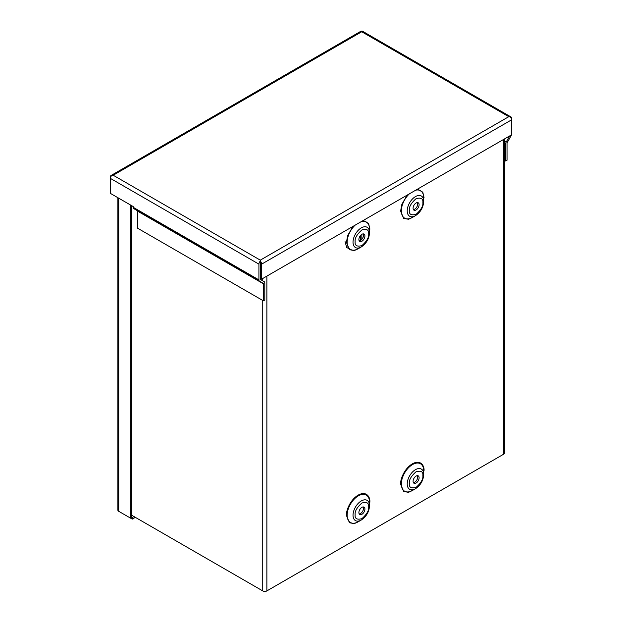 <?xml version="1.0" encoding="UTF-8"?>
<svg xmlns="http://www.w3.org/2000/svg" width="622" height="622" viewBox="0 0 622 622"><rect width="100%" height="100%" fill="white"/><g stroke="black" fill="none" stroke-linecap="round" stroke-linejoin="round"><path stroke-width="0.93" d="M263.425 300.854L264.801 300.061L264.801 283.01A2.931 1.695 120 0 0 264.195 281.673L260.486 279.535A0.987 0.568 -60 0 1 260.284 279.084L260.284 261.092A2.931 1.695 120 0 0 258.915 264.132L258.915 279.877A2.931 1.695 120 0 0 259.522 281.214L263.223 283.352A0.987 0.568 -60 0 1 263.425 283.803L263.425 300.854L137.695 228.266L137.695 211.216L263.425 283.803M260.291 263.339L260.291 261.092A2.931 1.695 60 0 1 261.66 264.132L261.66 279.123L260.291 278.337L260.284 261.73M260.284 263.339L260.284 261.092M258.915 264.132L110.444 178.421L110.444 176.835A2.931 1.695 -120 0 1 111.05 175.49A2.931 1.695 -120 0 1 111.82 175.373L113.212 175.233L361.716 31.769L508.788 116.679L260.284 260.144L113.212 175.233L111.82 175.373A2.931 1.695 120 0 0 110.444 178.421L110.444 193.411L133.178 206.535L133.178 207.282A2.931 1.695 120 0 0 133.784 208.627L259.522 281.214L133.784 208.627M510.95 116.936A2.931 1.695 -60 0 1 511.556 118.273L511.556 119.859A2.931 1.695 60 0 0 510.18 116.819L508.788 116.679L510.18 116.812A2.931 1.695 -60 0 1 510.95 116.936L362.478 31.217A2.931 1.695 -60 0 0 361.716 31.1L361.716 31.769L361.709 31.1A2.931 1.695 -120 0 0 360.947 31.217L111.05 175.49M504.45 160.305L505.663 161.005L505.663 143.954A2.931 1.695 -60 0 1 506.269 141.909L509.745 135.899M505.663 161.005L507.039 160.212L507.039 143.161A0.987 0.568 -60 0 1 507.241 142.469L510.95 136.055A2.931 1.695 -60 0 0 511.424 134.927M261.66 264.132L511.556 119.859L511.556 134.85L261.66 279.123M260.284 260.144L260.291 261.092M137.493 210.765L263.223 283.352L137.493 210.765A0.987 0.568 -60 0 1 137.695 211.216M345.055 241.561L346.703 247.533L351.554 249.92M412.541 490.424L415.48 488.729L412.541 490.424A15.838 9.143 120 0 1 401.346 483.955A15.838 9.143 120 0 1 412.541 464.556A15.838 9.143 120 0 1 423.745 471.025L423.745 474.415C423.31 480.526 420.558 485.3 415.48 488.729A11.686 6.749 -60 0 1 407.216 483.955A11.686 6.749 -60 0 1 415.48 469.649A11.686 6.749 -60 0 1 423.745 474.415M412.541 217.358L415.48 215.663A11.686 6.749 -60 0 1 407.216 210.897A11.686 6.749 -60 0 1 415.48 196.583A11.686 6.749 -60 0 1 423.745 201.357C423.31 207.46 420.558 212.234 415.48 215.663L412.541 217.358A15.838 9.143 120 0 1 401.346 210.897A15.838 9.143 120 0 1 409.4 193.831M369.546 505.709L369.546 502.312A15.838 9.143 120 0 0 358.35 495.851A15.838 9.143 120 0 0 347.146 515.249A15.838 9.143 120 0 0 358.35 521.71L361.289 520.015A11.686 6.749 -60 0 1 353.024 515.249A11.686 6.749 -60 0 1 361.289 500.935A11.686 6.749 -60 0 1 369.546 505.709C369.118 511.813 366.366 516.587 361.289 520.015M369.546 232.644C369.118 238.755 366.366 243.521 361.289 246.95A11.686 6.749 -60 0 1 353.024 242.183A11.686 6.749 -60 0 1 361.289 227.87A11.686 6.749 -60 0 1 369.546 232.644L369.546 229.254A15.838 9.143 120 0 0 361.491 221.486M413.397 482.641A4.261 2.457 120 0 0 417.735 477.012A4.261 2.457 120 0 0 417.424 475.659M419.104 477.805A4.261 2.457 -60 0 1 417.245 482.089A4.261 2.457 -60 0 1 413.964 483.232A4.261 2.457 -60 0 1 413.086 481.28A4.261 2.457 -60 0 1 414.944 476.996A4.261 2.457 -60 0 1 418.225 475.853A4.261 2.457 -60 0 1 419.104 477.805M413.397 209.575A4.261 2.457 120 0 0 417.735 203.946A4.261 2.457 120 0 0 417.424 202.593M419.104 204.739A4.261 2.457 -60 0 1 417.245 209.023A4.261 2.457 -60 0 1 413.964 210.166A4.261 2.457 -60 0 1 413.086 208.214A4.261 2.457 -60 0 1 414.944 203.93A4.261 2.457 -60 0 1 418.225 202.788A4.261 2.457 -60 0 1 419.104 204.739M359.197 513.928A4.261 2.457 120 0 0 363.536 508.298A4.261 2.457 120 0 0 363.232 506.946M364.912 509.091A4.261 2.457 -60 0 1 363.054 513.375A4.261 2.457 -60 0 1 359.773 514.518A4.261 2.457 -60 0 1 358.886 512.567A4.261 2.457 -60 0 1 360.744 508.283A4.261 2.457 -60 0 1 364.025 507.148A4.261 2.457 -60 0 1 364.912 509.091M359.197 240.862A4.261 2.457 120 0 0 363.536 235.233A4.261 2.457 120 0 0 363.232 233.88M364.912 236.026A4.261 2.457 -60 0 1 363.054 240.317A4.261 2.457 -60 0 1 359.773 241.453A4.261 2.457 -60 0 1 358.886 239.509A4.261 2.457 -60 0 1 360.744 235.217A4.261 2.457 -60 0 1 364.025 234.082A4.261 2.457 -60 0 1 364.912 236.026M503.595 139.445L503.595 454.231L266.877 590.9L266.877 276.114M503.595 454.231A2.931 1.695 0 0 0 504.45 453.034L504.45 138.955M131.569 515.172L262.733 590.9A2.931 1.695 0 0 0 266.877 590.9M120.8 512.505A2.931 1.695 60 0 1 120.792 512.497L132.268 519.121L132.268 517.535L131.569 517.139L130.192 517.924L118.732 511.307L118.732 198.193M117.877 197.695L117.877 510.11A2.931 1.695 0 0 0 118.732 511.307M135.339 517.348L132.268 519.121M130.192 204.817L130.192 517.924M131.569 205.602L131.569 517.139M133.963 516.555L132.268 517.535M258.915 279.877L133.178 207.282M504.45 140.86L506.269 141.909M504.45 143.254L505.663 143.954M424.041 470.605C424.515 466.383 421.001 459.028 412.332 463.849C403.662 469.035 400.148 480.448 400.622 484.134L403.655 491.466L408.576 492.344L414.96 489.032M424.041 197.547L422.781 192.167L417.44 189.189M407.223 195.09L401.882 204.234L400.622 211.068L403.655 218.4L408.576 219.286L414.96 215.966M423.745 201.357L423.745 197.959A15.838 9.143 120 0 0 415.69 190.2M369.546 505.111L369.849 501.9C370.315 497.67 366.801 490.315 358.14 495.135C349.471 500.321 345.956 511.735 346.423 515.42L349.463 522.752L354.385 523.638L360.768 520.319M369.546 232.045L369.849 228.834L368.589 223.453L363.248 220.476M353.024 226.377L347.69 235.52L346.423 242.355L349.463 249.686L354.385 250.573L360.768 247.253M355.201 225.117A15.838 9.143 120 0 0 347.146 242.183A15.838 9.143 120 0 0 358.35 248.652L361.289 246.95M422.874 475.628C423.263 479.111 421.001 483.022 416.095 487.376C411.189 488.69 408.926 487.384 409.315 483.457C408.926 479.982 411.189 476.063 416.095 471.717C421.001 470.403 423.263 471.701 422.874 475.628M422.874 202.562C423.263 206.045 421.001 209.956 416.095 214.31C411.189 215.624 408.926 214.318 409.315 210.392C408.926 206.916 411.189 202.997 416.095 198.651C421.001 197.337 423.263 198.643 422.874 202.562M368.683 506.914C369.064 510.398 366.809 514.308 361.903 518.662C356.997 519.976 354.734 518.67 355.123 514.744C354.734 511.268 356.997 507.35 361.903 503.004C366.809 501.69 369.064 502.996 368.683 506.914M368.683 233.856C369.064 237.332 366.809 241.243 361.903 245.597C356.997 246.911 354.734 245.604 355.123 241.678C354.734 238.203 356.997 234.292 361.903 229.938C366.809 228.624 369.064 229.93 368.683 233.856M262.733 278.508L262.733 280.825M262.733 300.449L262.733 590.9M361.848 239.338L361.848 234.323M360.449 235.559L360.449 240.496"/></g></svg>
